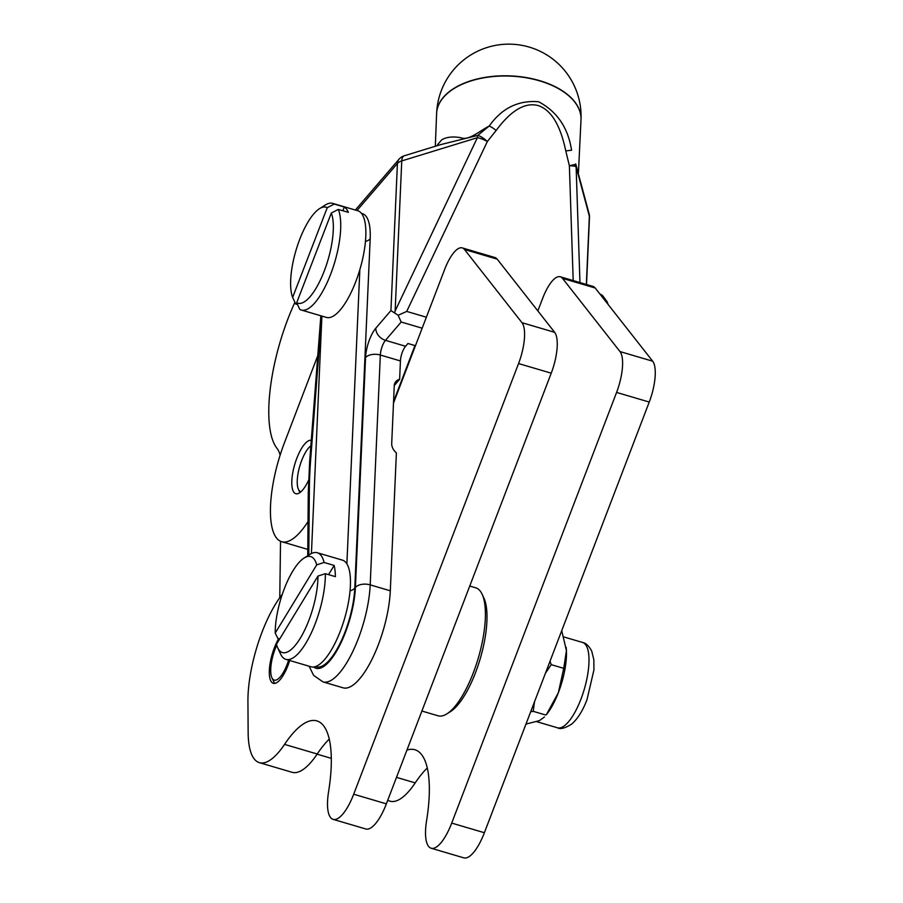 <?xml version="1.0" encoding="UTF-8"?>
<svg xmlns="http://www.w3.org/2000/svg" width="903" height="903" viewBox="0 0 903 903"><rect width="100%" height="100%" fill="white"/><g stroke="black" fill="none" stroke-linecap="round" stroke-linejoin="round"><path stroke-width="1.35" d="M274.93 683.368A27.79 9.278 106.4 0 1 274.422 682.803A27.79 9.278 106.4 0 1 273.677 681.539L271.916 677.769A24.46 8.161 106.4 0 1 276.713 645.216M288.61 660.183A24.46 8.161 106.4 0 1 272.582 678.875A24.46 8.161 106.4 0 1 271.916 677.769M289.682 660.499A27.79 9.278 106.4 0 1 288.001 665.364A27.79 9.278 106.4 0 1 273.304 683.311A27.79 9.278 106.4 0 1 274.32 647.936A27.79 9.278 106.4 0 1 278.677 638.681M394.261 385.581L399.623 379.339A11.118 8.42 40.7 0 0 395.864 381.54A11.118 8.42 40.7 0 0 394.25 385.818L391.71 443.441A11.118 8.42 40.7 0 0 396.383 452.888L390.299 590.799A66.709 22.27 106.4 0 1 372.521 658.231A66.709 22.27 106.4 0 1 343.072 687.815L322.969 681.889A66.709 22.27 106.4 0 0 352.407 652.316A66.709 22.27 106.4 0 0 370.196 584.873L390.299 590.799M393.482 403.11L444.648 269.444A33.355 11.129 106.4 0 1 462.291 247.907A33.355 11.129 106.4 0 1 464.503 249.499L521.99 322.698A33.355 11.129 106.4 0 1 518.559 363.559L353.694 794.222A38.908 12.992 106.4 0 1 333.117 819.36A38.908 12.992 106.4 0 1 328.568 791.784A100.064 33.4 -73.6 0 0 316.885 720.887A100.064 33.4 -73.6 0 0 284.535 744.388A77.827 25.984 106.4 0 1 259.387 762.663A77.827 25.984 106.4 0 1 248.144 732.649L247.93 701.281A77.827 25.984 106.4 0 1 282.3 594.343M399.623 379.339L400.435 360.952A11.118 3.714 106.4 0 1 405.571 346.255L407.942 343.501L415.459 345.714M308.036 521.55A77.827 25.984 106.4 0 1 281.657 541.698A77.827 25.984 106.4 0 1 284.468 442.684L317.788 355.601M308.566 480.317A27.79 9.278 106.4 0 1 300.688 491.988A27.79 9.278 106.4 0 1 295.8 493.704A27.79 9.278 106.4 0 1 293.159 470.711A27.79 9.278 106.4 0 1 306.602 442.098A27.79 9.278 106.4 0 1 311.275 440.325M300.97 491.74A24.46 8.161 106.4 0 1 298.43 489.347A24.46 8.161 106.4 0 1 302.189 459.198A24.46 8.161 106.4 0 1 310.858 445.811M414.962 345.567L393.55 401.542M280.122 455.123A55.591 18.557 -73.6 0 0 277.119 448.531A105.617 35.251 106.4 0 1 269.275 423.338A105.617 35.251 106.4 0 1 294.909 302.302M279.772 597.707L280.528 541.269M537.849 310.914L542.669 298.317A33.355 11.129 106.4 0 1 560.311 276.781A33.355 11.129 106.4 0 1 562.524 278.372L620 351.572A33.355 11.129 106.4 0 1 616.58 392.433L451.714 823.096A38.908 12.992 106.4 0 1 431.137 848.222A38.908 12.992 106.4 0 1 426.588 820.658A100.064 33.4 -73.6 0 0 414.895 749.75A100.064 33.4 -73.6 0 0 406.948 750.1M469.741 586.047L475.768 587.819A66.709 22.27 106.4 0 1 482.112 594.197L483.873 597.967A63.368 21.153 106.4 0 1 472.641 679.677A63.368 21.153 106.4 0 1 450.383 711.666L446.861 713.878A66.709 22.27 106.4 0 1 438.079 715.797L421.893 711.033M482.112 594.197A66.709 22.27 106.4 0 1 470.294 680.207A66.709 22.27 106.4 0 1 446.861 713.878M586.352 284.456L589.354 216.178L576.125 166.784A11.118 1.648 178.1 0 0 573.879 166.096A11.118 1.648 178.1 0 0 569.375 165.734L565.797 150.993C560.311 124.953 551.078 109.805 538.109 105.549C524.97 102.118 510.985 110.426 496.142 130.472L487.327 141.557L406.711 311.422L398.133 315.26L401.192 322.021L385.468 340.329L405.571 346.255M550.029 661.233L551.225 664.653L545.423 673.266M551.225 664.653L563.743 668.344L566.429 650.6L561.722 630.689M566.147 647.27A44.473 14.843 106.4 0 1 566.158 647.372A44.473 14.843 106.4 0 1 566.429 650.6A44.473 14.843 106.4 0 1 564.68 670.613A44.473 14.843 106.4 0 1 558.336 692.736A44.473 14.843 106.4 0 1 546.315 714.758L558.336 692.736L563.743 668.344M534.486 701.845L533.21 711.338L545.728 715.018M533.21 711.338L530.693 711.756M525.896 724.116L539.407 720.628L544.464 716.982M398.133 315.26L390.931 310.576L397.422 163.477L356.99 210.523M586.521 284.501L589.478 217.273A11.118 6.242 2.5 0 0 589.354 216.178A11.118 9.064 -15 0 0 589.117 213.898L575.877 164.515A11.118 9.064 -15 0 0 575.832 164.346L569.375 165.734L573.191 280.573M440.72 144.604L477.687 135.427A11.118 4.933 -107.1 0 0 477.371 137.696L401.756 160.915L395.142 310.959L477.371 137.696A11.118 3.454 25.4 0 1 487.327 141.557A11.118 4.109 41.1 0 0 481.446 136.996A11.118 4.109 41.1 0 0 477.687 135.427L489.223 126.036C501.808 108.191 518.277 100.098 538.606 101.746C557.117 111.577 568.1 127.763 571.576 150.293A11.118 0.858 168.6 0 0 565.797 150.993M395.142 310.959L394.634 312.923M579.963 282.571L576.125 166.784A11.118 9.064 -15 0 0 575.877 164.515A11.118 11.118 0 0 0 575.832 164.335L575.719 163.928M581.013 119.749A72.263 40.545 -177.5 0 0 581.013 119.591A72.263 72.263 0 0 0 529.237 47.091A72.263 72.263 0 0 0 436.612 113.552A72.263 40.545 2.5 0 1 443.463 97.389A72.263 40.545 2.5 0 1 539.565 80.841A72.263 40.545 2.5 0 1 581.001 119.918A72.263 72.263 0 0 0 581.013 119.591A72.263 40.545 -177.5 0 0 539.565 80.627A72.263 40.545 -177.5 0 0 443.475 97.163A72.263 40.545 -177.5 0 0 436.623 113.225A72.263 40.545 -177.5 0 0 436.623 113.394M437.176 145.688A72.082 40.443 2.5 0 1 437.876 144.288L441.77 139.773C446.567 136.996 452.877 136.297 460.699 137.696C468.68 141.037 479.504 130.969 489.223 126.036A11.118 3.928 36 0 1 496.142 130.472M437.876 144.288A11.118 8.895 -152.1 0 1 437.865 144.322A72.082 40.443 -177.5 0 0 437.199 145.688M437.865 144.322A11.118 8.895 -152.1 0 1 437.718 145.518M578.642 174.843L575.832 164.346M401.756 160.915A11.118 4.933 -107.1 0 1 404.205 155.813A11.118 11.118 0 0 0 399.036 159.199A11.118 8.42 40.7 0 0 397.422 163.477A11.118 6.242 -177.5 0 1 401.756 160.915M321.897 316.084L311.422 553.528M279.67 638.974L277.876 638.444L275.212 633.071L316.705 564.883L324.098 562.479L334.155 565.436A55.591 18.557 106.4 0 1 335.036 570.606A55.591 18.557 106.4 0 1 335.385 576.645L325.34 573.687L317.946 576.091A50.026 16.706 106.4 0 1 301.794 635.622A50.026 16.706 106.4 0 1 277.684 647.79L280.607 654.077A55.591 18.557 -73.6 0 0 285.901 659.382L311.027 666.786A55.591 18.557 -73.6 0 0 338.343 636.028A55.591 18.557 -73.6 0 0 350.116 575.053A55.591 18.557 -73.6 0 0 346.876 563.856L359.846 269.658A55.591 18.557 -73.6 0 0 361.629 213.571A55.591 18.557 -73.6 0 0 357.848 210.771L332.71 203.378A55.591 18.557 -73.6 0 0 325.385 204.97L319.527 208.661A50.026 16.706 106.4 0 1 327.247 207.701L334.245 204.067L344.303 207.024A55.591 18.557 106.4 0 1 346.56 209.124A55.591 18.557 106.4 0 1 348.366 212.363L338.309 209.406L331.311 213.04A50.026 16.706 106.4 0 1 324.166 271.25A50.026 16.706 106.4 0 1 296.703 302.731L299.751 309.334A55.591 18.557 -73.6 0 0 301.297 310.022A55.591 18.557 -73.6 0 0 331.412 272.209A55.591 18.557 -73.6 0 0 338.309 209.406M359.846 269.658A55.591 18.557 106.4 0 1 326.423 317.427L301.297 310.022M331.311 213.04L296.703 302.731M344.303 207.024L342.869 210.749M297.538 304.525L295.699 303.984L292.64 297.392L327.247 207.701M292.64 297.392A50.026 16.706 106.4 0 1 296.286 249.386A50.026 16.706 106.4 0 1 319.527 208.661M334.245 204.067A55.591 18.557 -73.6 0 0 332.71 203.378M285.901 659.382A55.591 18.557 -73.6 0 0 311.625 632.213A55.591 18.557 -73.6 0 0 325.34 573.687M277.684 647.79A50.026 16.706 106.4 0 1 276.453 644.279L317.946 576.091M334.155 565.436L328.557 574.635M275.212 633.071A50.026 16.706 106.4 0 1 304.119 558.031A50.026 16.706 106.4 0 1 316.705 564.883M324.098 562.479A55.591 18.557 -73.6 0 0 317.314 552.738A55.591 18.557 -73.6 0 0 309.989 554.34L304.119 558.031M317.314 552.738L342.44 560.142A55.591 18.557 106.4 0 1 346.876 563.856M333.117 819.36L365.794 828.977A38.908 12.992 -73.6 0 0 386.36 803.851L551.236 373.176A33.355 11.129 -73.6 0 0 554.656 332.327L497.181 259.127A33.355 11.129 -73.6 0 0 494.957 257.536L462.291 247.907M259.387 762.663L292.053 772.291A77.827 25.984 -73.6 0 0 317.213 754.005A100.064 33.4 106.4 0 1 329.268 739.105M431.137 848.222L463.803 857.85A38.908 12.992 -73.6 0 0 484.38 832.724L649.246 402.049A33.355 11.129 -73.6 0 0 652.677 361.2L595.19 288.001A33.355 11.129 -73.6 0 0 592.978 286.409L560.311 276.781M387.669 800.453L390.073 801.164A77.827 25.984 -73.6 0 0 415.222 782.878A100.064 33.4 106.4 0 1 427.288 767.979M400.435 360.952L380.332 355.026L370.196 584.873A11.118 6.242 2.5 0 0 355.41 587.413L365.546 357.577A22.236 7.427 106.4 0 1 375.817 328.173L390.931 310.576M600.337 294.547A44.473 14.843 106.4 0 1 601.488 296.026M582.582 642.462A44.473 14.843 106.4 0 1 580.855 699.373A44.473 14.843 106.4 0 1 557.456 727.784C560.232 729.5 564.973 728.269 571.678 724.093C577.706 718.811 582.807 710.684 586.984 699.723L593.926 669.936L593.847 659.743L591.736 651.131C588.937 645.916 585.889 643.026 582.582 642.462L563.98 636.987M422.164 328.195L401.192 322.021M375.817 328.173A11.118 8.42 40.7 0 0 378.47 335.544A11.118 8.42 40.7 0 0 385.468 340.329A11.118 3.714 -73.6 0 0 380.332 355.026A11.118 6.242 2.5 0 0 365.546 357.577M406.711 311.422L426.363 317.213M576.125 166.784A11.118 6.242 -177.5 0 0 574.658 164.448M321.694 316.027L310.7 459.13A266.825 89.07 -73.6 0 0 309.345 489.923L308.792 555.085M313.702 666.99A55.591 18.557 -73.6 0 0 339.009 646.751A55.591 18.557 -73.6 0 0 355.41 587.413M361.584 213.503A54.101 18.06 106.4 0 1 370.185 238.787L354.777 588.158A54.101 18.06 106.4 0 1 339.833 643.918A54.101 18.06 106.4 0 1 315.644 666.527M354.777 588.158A11.118 6.242 2.5 0 1 350.048 590.833M309.345 489.923A11.118 6.806 -179.5 0 0 308.273 492.79L309.673 461.241A11.118 5.632 4.4 0 1 310.7 459.13M370.185 238.787A11.118 6.242 2.5 0 1 365.455 241.473M386.36 803.851L353.694 794.222M317.213 754.005L284.535 744.388M497.181 259.127L464.503 249.499M554.656 332.327L521.99 322.698M551.236 373.176L518.559 363.559M484.38 832.724L451.714 823.096M415.222 782.878L396.507 777.37M595.19 288.001L562.524 278.372M652.677 361.2L620 351.572M649.246 402.049L616.58 392.433M298.43 489.347L299.943 492.575M307.799 549.396L281.657 541.698M331.322 758.351L317.111 754.163M599.705 293.746L602.527 295.495L607.132 301.76L608.103 304.435M536.732 721.678L557.456 727.784M589.478 217.273A11.118 11.118 0 0 0 589.117 213.898M435.314 146.263L436.612 113.552M309.086 666.211L313.623 675.376L322.969 681.889M307.742 555.751L308.273 492.79M309.673 461.241L320.847 315.779M355.353 210.038L399.036 159.199M440.777 144.582L404.205 155.813M578.439 172.676L581.001 119.918"/></g></svg>

